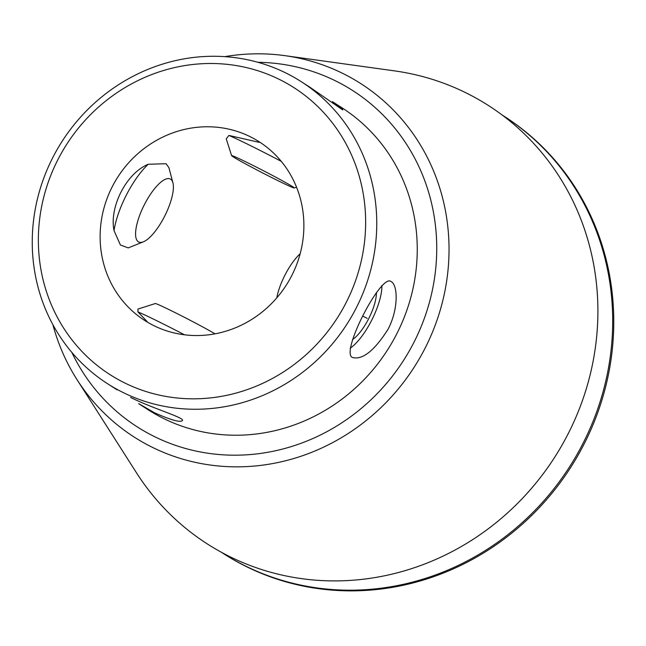 <?xml version="1.0" encoding="UTF-8"?>
<svg xmlns="http://www.w3.org/2000/svg" width="646" height="646" viewBox="0 0 646 646"><rect width="100%" height="100%" fill="white"/><g stroke="black" fill="none" stroke-linecap="round" stroke-linejoin="round"><path stroke-width="0.97" d="M250.64 136.92A106.106 100.082 122.7 0 1 259.288 141.845A106.106 100.082 122.7 0 1 286.243 285.193A106.106 100.082 122.7 0 1 144.712 320.473A106.106 100.082 122.7 0 1 115.012 181.631A106.106 100.082 122.7 0 1 250.64 136.92M259.062 142.322L228.95 135.442L226.261 138.777M215.005 333.837A35.239 1.163 -152.7 0 0 180.614 315.377A35.239 1.163 -152.7 0 0 155.29 303.539L137.945 309.071L137.897 311.856L147.046 321.474M168.848 167.58L166.087 163.721L148.273 164.254C126.519 173.08 109.142 206.728 114.027 230.606L120.406 244.979L128.223 247.903L143.331 241.838A35.239 11.644 -63.4 0 1 141.668 210.41A35.239 11.644 -63.4 0 1 170.633 179.208A35.239 11.644 -63.4 0 1 172.926 182.826A35.239 11.644 -63.4 0 1 164.891 215.724A35.239 11.644 -63.4 0 1 143.331 241.838M332.391 101.713C339.489 106.485 342.937 109.222 342.727 109.933L310.791 87.856M130.605 397.452C154.119 409.12 185.127 417.8 182.39 420.594C180.218 422.67 170.891 420.045 154.418 412.729L138.712 403.645M391.306 281.672C397.92 285.322 398.614 309.184 388.028 329.282C374.494 350.552 362.721 359.983 352.692 357.569C339.505 353.846 380.97 273.638 390.878 281.43L391.306 281.672M257.891 62.291A199.703 188.366 122.7 0 1 336.542 81.372A199.703 188.366 122.7 0 1 376.86 393.987A199.703 188.366 122.7 0 1 71.819 352.377M138.688 403.693L148.128 409.75A179.41 169.22 -57.3 0 0 162.752 418.075A179.41 169.22 -57.3 0 0 392.074 342.485A179.41 169.22 -57.3 0 0 341.863 107.729L332.415 101.672M122.272 392.106A179.41 169.22 122.7 0 1 107.64 383.781A179.41 169.22 122.7 0 1 57.429 149.024A179.41 169.22 122.7 0 1 286.751 73.426A179.41 169.22 122.7 0 1 301.375 81.759A179.41 169.22 122.7 0 1 351.585 316.516A179.41 169.22 122.7 0 1 122.272 392.106M280.13 79.789A170.439 160.765 122.7 0 1 287.462 369.302A170.439 160.765 122.7 0 1 38.413 244.39A170.439 160.765 122.7 0 1 280.13 79.789M221.425 552.29A259.821 245.068 -57.3 0 0 222.943 553.275L224.017 553.969A259.821 245.068 -57.3 0 0 245.205 566.025A259.821 245.068 -57.3 0 0 577.306 456.552A259.821 245.068 -57.3 0 0 504.591 116.571L503.517 115.884A259.821 245.068 -57.3 0 0 501.982 114.907M222.943 553.275A259.821 245.068 -57.3 0 0 244.123 565.339A259.821 245.068 -57.3 0 0 576.232 455.858A259.821 245.068 -57.3 0 0 503.517 115.884M52.891 324.672A209.926 198.007 -57.3 0 0 77.044 379.678L136.468 472.783A260.395 245.609 -57.3 0 0 228.523 556.004A260.395 245.609 -57.3 0 0 583.403 397.774A260.395 245.609 -57.3 0 0 394.294 70.842L284.894 55.653A209.926 198.007 -57.3 0 0 224.824 56.638M77.044 379.678A209.926 198.007 -57.3 0 0 151.253 446.774A209.926 198.007 -57.3 0 0 424.575 349.163A209.926 198.007 -57.3 0 0 343.704 73.886A209.926 198.007 -57.3 0 0 284.894 55.653M114.027 230.606A51.26 16.941 -63.4 0 1 148.273 164.254M276.771 297.895A35.239 11.644 -63.4 0 1 300.148 253.773M381.891 285.419A41.005 13.55 -63.4 0 1 350.18 348.21M352.514 339.602A30.758 10.166 116.6 0 0 376.4 292.573M363.044 316.274L367.186 318.349M184.538 334.806A51.26 1.688 -152.7 0 0 137.897 311.856M233.206 156.865A35.239 1.163 -152.7 0 0 261.145 172.159A35.239 1.163 -152.7 0 0 291.346 186.969A35.239 1.163 -152.7 0 0 294.213 187.962A35.239 1.163 -152.7 0 0 263.471 170.738A35.239 1.163 -152.7 0 0 231.615 155.654A35.239 1.163 -152.7 0 0 233.206 156.865M281.268 161.363A51.26 1.688 -152.7 0 0 228.95 135.442M310.815 87.816L301.375 81.759M117.079 389.837L107.64 383.781M172.926 182.826L168.881 167.572M294.213 187.962L296.554 187.219M231.615 155.654L226.229 138.793"/></g></svg>
